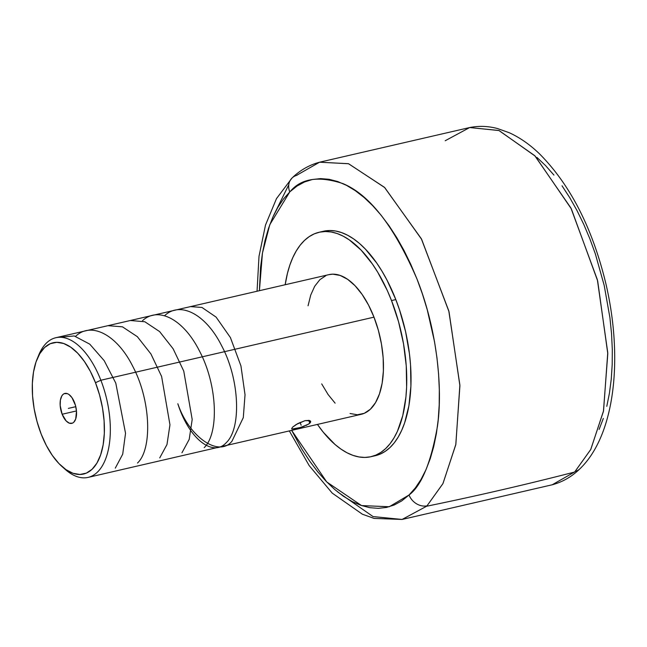 <?xml version="1.0" encoding="UTF-8"?>
<svg xmlns="http://www.w3.org/2000/svg" width="647" height="647" viewBox="0 0 647 647"><rect width="100%" height="100%" fill="white"/><g stroke="black" fill="none" stroke-linecap="round" stroke-linejoin="round"><path stroke-width="0.97" d="M289.314 430.918L309.193 465.614L332.243 493.135L362.393 514.219L374.079 518.409L402.094 519.452L426.575 506.253A3932.005 3271.636 46.6 0 0 574.382 472.108A183.336 91.389 -103 0 0 575.037 471.485A183.336 91.389 77 0 1 574.382 472.108L552.19 484.789L574.382 472.108A3932.005 3271.636 -133.4 0 1 426.575 506.253A183.336 91.389 -103 0 0 427.012 505.833A15.237 12.657 -134 0 1 409.025 495.004L401.714 500.932L394.298 504.959L386.453 507.442L378.252 508.348L369.777 507.677L361.099 505.42L352.316 501.619L343.5 496.298L334.75 489.512L326.128 481.319L317.742 471.809L309.646 461.068L301.939 449.204L291.668 430.376L326.727 481.942L361.544 505.574L389.243 506.755L409.025 495.004A15.237 12.657 46 0 0 427.012 505.833A183.336 91.389 77 0 1 426.575 506.253L402.094 519.452L373.052 516.581L337.402 491.736M273.6 215.5L288.772 184.759M257.045 291.247L259.002 256.341L265.496 225.067L276.487 198.605L292.048 178.006C300.071 170.226 309.25 164.961 319.578 162.211L348.596 163.74L384.739 187.59L421.642 239.333L449.01 311.725L459.912 385.733L455.779 444.732L442.904 483.689L427.012 505.833L442.977 483.552L455.852 444.343L459.88 385.054L448.8 310.916L421.31 238.703L384.439 187.298L348.442 163.691L319.578 162.211L297.377 174.892A183.336 91.389 -103 0 0 296.933 175.313A15.237 12.657 46 0 0 291.926 178.135A15.237 12.657 46 0 0 289.759 191.949L269.799 224.671L262.456 253.05L259.407 290.697L260.563 267.381L262.391 253.43L265.06 240.352L268.537 228.262L272.791 217.279L277.773 207.501L283.451 199.033L289.759 191.949A15.237 12.657 -134 0 1 291.926 178.135M575.037 471.485A15.237 12.641 45.8 0 0 580.084 468.63A15.237 12.641 -134.2 0 1 575.037 471.485L590.687 449.608L603.433 411.395L607.792 353.658L597.666 280.935L571.35 208.868L535.166 156.097L499.08 130.557L469.665 127.548L498.853 130.476L534.729 155.652L570.88 207.938L597.375 279.771L607.759 352.696L603.538 410.845L590.792 449.414L575.037 471.485M62.144 414.25A15.358 7.659 77 0 1 64.878 393.433A15.358 7.659 77 0 1 74.526 402.547A15.358 7.659 77 0 1 71.793 423.364A15.358 7.659 77 0 1 62.144 414.25L76.467 410.942L62.144 414.25L60.179 405.556L60.397 400.113L61.821 395.924L62.921 394.516L64.239 393.643L67.272 393.602L68.889 394.444L71.987 397.679L75.464 405.362L76.492 411.241L75.707 418.981L73.75 422.281L72.44 423.154L69.399 423.195L66.196 420.979L62.144 414.25M61.926 466.455L65.145 469.318A71.68 35.731 -103 0 0 105.348 459.661A71.68 35.731 -103 0 0 100.859 380.242L95.489 382.717A67.377 33.587 77 0 1 99.719 457.38A67.377 33.587 77 0 1 61.926 466.455A67.377 33.587 77 0 1 41.182 434.08A67.377 33.587 77 0 1 37.114 359.036A67.377 33.587 77 0 1 95.489 382.717L100.859 380.242A71.68 35.731 77 0 1 88.097 477.397A71.68 35.731 77 0 1 63.519 467.813M88.097 477.397L361.236 414.306A71.68 35.731 -103 0 0 373.99 317.151L100.859 380.242L373.99 317.151L378.358 330.31L381.455 344.018L383.153 357.742L383.388 370.949L382.151 383.145L379.49 393.861L375.511 402.669L370.359 409.244L364.237 413.328L357.379 414.767L350.051 413.506M291.603 428.848L292.517 427.222L296.197 424.505L305.036 420.655L310.075 420.72L310.447 422.483L308.829 424.003L300.443 427.497L291.999 429.066L296.779 428.468L304.227 426.244M292.517 427.222L297.838 423.542L305.036 420.655L309.226 420.413L310.697 421.787L309.816 423.227L308.684 420.324L309.816 423.227L305.974 425.532M310.568 421.197L310.697 421.787M391.516 300.572A115.174 57.413 77 0 1 371.022 456.693A115.174 57.413 77 0 1 317.451 424.424L323.298 432.245L334.968 444.432L340.977 449.107L347.027 452.779L353.06 455.399L359.012 456.952L364.827 457.429L370.464 456.814L375.85 455.116L380.937 452.35L385.685 448.549L390.036 443.745L393.958 437.987L397.412 431.331L402.774 415.568L405.92 397.08L406.615 387.027L406.243 365.798L403.518 343.743L398.544 321.721L391.516 300.572L395.81 299.577L391.516 300.572L387.318 290.576L377.743 272.25L372.454 264.081L361.155 250.146L349.226 239.827L343.177 236.163L337.152 233.535L331.191 231.982L325.376 231.513L319.747 232.127L314.361 233.826L309.266 236.584L304.519 240.385L300.168 245.189L296.245 250.947L292.792 257.611L289.848 265.108L287.43 273.374L285.181 284.745A115.174 57.413 77 0 1 319.181 232.249A115.174 57.413 77 0 1 391.516 300.572M371.022 456.693L375.317 455.698A115.174 57.413 -103 0 0 395.81 299.577L399.563 309.994L405.588 331.685L409.454 353.828L410.53 364.803L410.91 386.033L408.92 405.629L404.65 422.839L401.698 430.336L398.245 437L394.33 442.758L389.971 447.562L385.224 451.363L380.137 454.121L374.75 455.82M319.578 162.211L469.665 127.548L445.193 140.747M409.025 495.004C421.488 485.751 430.975 462.767 437.493 426.049C442.839 389.049 437.445 330.56 417.137 279.399C394.29 226.426 369.502 194.48 342.764 183.546C318.728 175.693 301.187 178.362 290.163 191.561L297.078 186.021L304.486 181.993L312.331 179.51L320.532 178.604L329.008 179.284L337.685 181.532L346.468 185.333L355.284 190.655L364.035 197.448L372.656 205.633L381.051 215.144L389.138 225.884L396.846 237.756L404.1 250.64L410.821 264.413L416.959 278.946L422.451 294.102L427.238 309.727L434.541 341.802L436.984 357.937L438.577 373.934L439.321 389.64L439.208 404.901L438.229 419.579L436.393 433.522L433.725 446.6L430.247 458.691L425.993 469.682L421.011 479.451L415.334 487.919L409.025 495.004M599.098 429.446L603.327 418.439M606.781 406.332L609.425 393.247L611.237 379.296L612.199 364.617L612.297 349.356L611.536 333.658L609.919 317.669L604.201 285.44L595.353 253.907L589.854 238.775L583.715 224.266L576.987 210.51L569.732 197.65L562.025 185.802M553.945 175.086L545.558 165.592L536.945 157.423M324.034 231.133L329.663 230.518L335.486 230.995L341.438 232.548L347.471 235.168L353.521 238.84L359.53 243.515L365.442 249.152L376.748 263.086L382.029 271.255L387.003 280.119L395.81 299.577A115.174 57.413 -103 0 0 323.468 231.254L319.181 232.249M308.053 305.788L310.714 295.081L314.701 286.265L319.844 279.698L325.967 275.606M328.805 274.668L332.825 274.174L340.152 275.436L347.674 279.35L355.09 285.764L362.126 294.442L368.507 305.036L373.99 317.151A71.68 35.731 -103 0 0 328.967 274.627L55.836 337.718A71.68 35.731 77 0 1 100.859 380.242A71.68 35.731 -103 0 0 38.755 355.049L37.114 359.036M335.114 403.17L328.078 394.5L321.696 383.897M37.955 357.112A71.68 35.731 77 0 1 55.836 337.718M95.489 382.717L90.337 371.329L84.336 361.374L77.721 353.222L70.749 347.188L63.681 343.508L56.799 342.32L50.353 343.67L44.594 347.512L39.758 353.691L36.014 361.972L33.515 372.041L32.35 383.501L32.568 395.924L34.162 408.823L37.073 421.707L41.182 434.08L46.333 445.468L52.334 455.423L58.95 463.576L65.921 469.609L72.99 473.289L79.88 474.477L86.326 473.127L92.076 469.285L96.921 463.106L100.657 454.825L103.164 444.756L104.321 433.296L104.102 420.873L102.509 407.974L99.598 395.091L95.489 382.717M75.796 406.672L68.339 408.403L75.796 406.672M300.071 422.418L301.162 425.225M164.791 315.51C180.691 300.766 206.223 314.749 221.686 345.846C239.9 379.87 241.315 428.5 226.418 442.491C213.178 457.542 189.045 439.143 177.836 403.752C189.037 437.024 218.807 457.623 231.974 441.205L243.304 417.614L245.027 394.735L240.943 365.927L230.421 337.58L216.106 317.111L201.985 307.471L190.582 306.597M142.566 320.645C158.588 305.885 183.942 319.877 199.511 351.078C217.683 385.256 219.074 433.619 204.193 447.627M130.411 320.5L144.831 321.753L159.631 331.596L173.145 348.806L183.756 371.087L192.191 419.474L189.207 439.386L181.961 452.763M108 325.676L122.461 326.832L137.358 336.691L150.921 353.949L161.604 376.441L169.959 424.804L166.983 444.529L159.736 457.898M75.885 336.052C91.963 321.163 117.511 335.623 132.797 366.428C150.986 400.533 152.401 449.253 137.504 463.026M59.71 337.265L74.219 335.955L89.763 344.155L104.199 360.662L115.789 383.121L125.534 433.304L122.704 454.202L115.279 468.161M402.094 519.452L552.19 484.789C562.623 482.007 571.883 476.661 579.955 468.76C615.135 434.946 623.36 357.904 605.754 283.151C592.328 227.865 570.25 184.775 539.525 153.865C529.95 144.621 519.897 137.593 509.375 132.781L497.68 128.591C488.25 126.06 478.917 125.712 469.665 127.548"/></g></svg>
